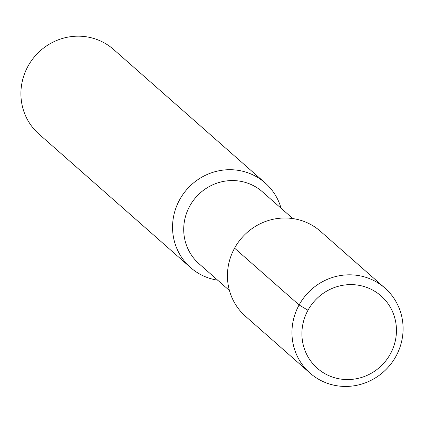 <?xml version="1.0" encoding="UTF-8"?>
<svg xmlns="http://www.w3.org/2000/svg" width="424" height="424" viewBox="0 0 424 424"><rect width="100%" height="100%" fill="white"/><g stroke="black" fill="none" stroke-linecap="round" stroke-linejoin="round"><path stroke-width="0.64" d="M372.362 289.921A48.198 46.534 131.4 0 0 307.983 310.257A48.198 46.534 131.4 0 0 325.998 374.254A48.198 46.534 131.4 0 0 390.377 353.913A48.198 46.534 131.4 0 0 372.362 289.921M374.774 281.059A56.662 54.707 131.4 0 0 302.492 299.524A56.662 54.707 131.4 0 0 310.077 373.152A56.662 54.707 131.4 0 0 320.274 380.196A56.662 54.707 -48.6 0 0 392.555 361.736A56.662 54.707 -48.6 0 0 384.971 288.103A56.662 54.707 -48.6 0 0 374.774 281.059M310.077 373.152L245.565 316.346A56.662 54.707 131.4 0 1 237.975 242.714A56.662 54.707 131.4 0 1 310.257 224.254A56.662 54.707 -48.6 0 1 320.454 231.297L384.971 288.103M229.442 290.541L199.047 263.77A47.949 46.29 131.4 0 1 192.629 201.464A47.949 46.29 131.4 0 1 253.791 185.845A47.949 46.29 -48.6 0 1 262.419 191.802L292.814 218.572M281.086 208.237A56.408 54.463 131.4 0 0 265.143 182.929A56.408 54.463 131.4 0 0 254.994 175.918A56.408 54.463 131.4 0 0 183.036 194.298A56.408 54.463 131.4 0 0 190.588 267.597A56.408 54.463 131.4 0 0 200.738 274.609A56.408 54.463 131.4 0 0 217.713 280.206M190.588 267.597L38.95 134.074A56.408 54.463 131.4 0 1 31.397 60.77A56.408 54.463 131.4 0 1 103.355 42.395A56.408 54.463 -48.6 0 1 113.505 49.401L265.143 182.929M234.583 248.162L299.095 304.967L307.983 310.257"/></g></svg>
